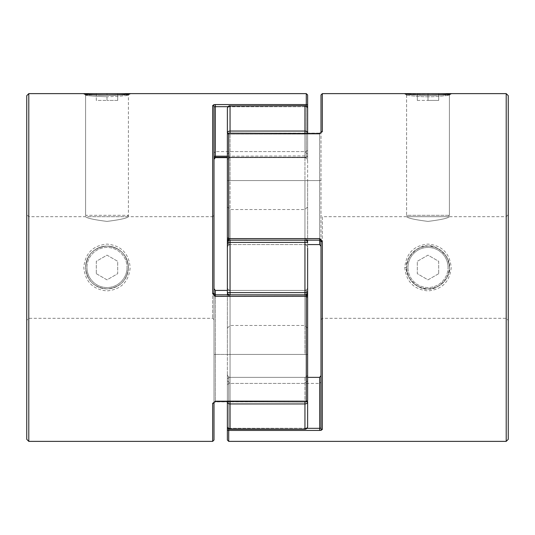 <?xml version="1.0" encoding="UTF-8"?>
<svg xmlns="http://www.w3.org/2000/svg" width="535" height="535" viewBox="0 0 535 535"><rect width="100%" height="100%" fill="white"/><g stroke="black" fill="none" stroke-linecap="round" stroke-linejoin="round"><path stroke-width="0.4" stroke-dasharray="2.67 2.01" d="M86.958 267.5A20.042 20.042 0 0 0 107 287.542A20.042 20.042 0 0 0 127.042 267.5A20.042 20.042 0 0 1 107 287.542A20.042 20.042 0 0 1 86.958 267.5A20.042 20.042 0 0 1 107 247.458A20.042 20.042 0 0 1 127.042 267.5A20.042 20.042 0 0 0 107 247.458A20.042 20.042 0 0 0 86.958 267.5M128.4 267.5A21.4 21.4 0 0 1 107 288.9A21.4 21.4 0 0 1 85.6 267.5A21.4 21.4 0 0 0 107 288.9A21.4 21.4 0 0 0 128.4 267.5A21.4 21.4 0 0 0 107 246.1A21.4 21.4 0 0 0 85.6 267.5A21.4 21.4 0 0 1 107 246.1A21.4 21.4 0 0 1 128.4 267.5C127.116 254.506 119.98 247.371 107 246.1C120.007 247.344 127.143 254.479 128.4 267.5C127.129 280.534 119.994 287.663 107 288.9C93.979 287.643 86.844 280.507 85.6 267.5C86.864 254.473 93.999 247.337 107 246.1C94.02 247.371 86.884 254.506 85.6 267.5C86.877 280.494 94.013 287.629 107 288.9C119.98 287.629 127.116 280.494 128.4 267.5L130.199 267.5C128.808 281.711 121.077 289.515 107.013 290.913C92.93 289.522 85.192 281.718 83.801 267.5C85.199 253.276 92.93 245.471 107.013 244.087C121.077 245.485 128.808 253.289 130.199 267.5M96.3 273.679L107 279.858L117.7 273.679L117.7 261.321L107 255.141L96.3 261.321L96.3 273.679L107 279.858L117.7 273.679L117.7 261.321L107 255.141L96.3 261.321L96.3 273.679M407.958 267.5A20.042 20.042 0 0 1 428 247.458A20.042 20.042 0 0 1 448.042 267.5A20.042 20.042 0 0 0 428 247.458A20.042 20.042 0 0 0 407.958 267.5A20.042 20.042 0 0 0 428 287.542A20.042 20.042 0 0 0 448.042 267.5A20.042 20.042 0 0 1 428 287.542A20.042 20.042 0 0 1 407.958 267.5M449.4 267.5A21.4 21.4 0 0 0 428 246.1A21.4 21.4 0 0 0 406.6 267.5A21.4 21.4 0 0 1 428 246.1A21.4 21.4 0 0 1 449.4 267.5A21.4 21.4 0 0 1 428 288.9A21.4 21.4 0 0 1 406.6 267.5A21.4 21.4 0 0 0 428 288.9A21.4 21.4 0 0 0 449.4 267.5C451.734 276.321 436.781 291.227 428 288.9C419.226 291.227 404.266 276.334 406.6 267.5C407.871 280.534 415.006 287.663 428 288.9C441.021 287.643 448.156 280.507 449.4 267.5C448.136 254.473 441 247.337 428 246.1C414.993 247.344 407.857 254.479 406.6 267.5C404.273 258.652 419.233 243.779 428 246.1C436.787 243.773 451.734 258.679 449.4 267.5M438.7 273.679L428 279.858L417.3 273.679L417.3 261.321L428 255.141L438.7 261.321L438.7 273.679L428 279.858L417.3 273.679L417.3 261.321L428 255.141L438.7 261.321L438.7 273.679M451.199 93.625L449.4 95.203C451.734 95.043 436.781 96.935 428 96.775C436.787 96.935 451.734 95.043 449.4 95.203L451.199 93.625L407.603 93.979L406.6 94.983L406.6 215.317L449.4 215.317L406.6 215.317L407.958 216.675L448.042 216.675L407.958 216.675M448.397 93.979L449.4 94.983L436.654 94.983M419.333 94.983L449.4 94.983L449.4 215.317L448.042 216.675M438.7 93.625L428 93.625L438.7 93.625L438.7 100.419L428 100.419L428 93.625L417.3 93.625L428 93.625L428 100.419L438.7 100.419L438.7 93.625M448.042 93.625L407.958 93.625L448.042 93.625M417.3 100.419L428 100.419L417.3 100.419L417.3 93.625L417.3 100.419M86.958 93.625L127.042 93.625L86.958 93.625M127.397 93.986L128.4 94.983L85.6 94.983L85.6 215.317L128.4 215.317L85.6 215.317L86.958 216.675L127.042 216.675L86.958 216.675M86.603 93.986L85.6 94.983L98.407 94.983M127.042 216.675L128.4 215.317L128.4 94.983L115.607 94.983M96.3 93.625L117.7 93.625L96.3 93.625L96.3 100.419L107 100.419L107 93.625L107 100.419L96.3 100.419L96.3 93.625M117.7 100.419L117.7 93.625L117.7 100.419L107 100.419L117.7 100.419M428 96.775C419.226 96.935 404.266 95.043 406.6 95.203C404.273 95.043 419.233 96.935 428 96.775M404.801 267.5C406.192 281.711 413.923 289.515 427.987 290.913C442.07 289.522 449.808 281.724 451.199 267.5C449.808 253.276 442.07 245.471 427.987 244.087C413.923 245.485 406.192 253.289 404.801 267.5L406.6 267.5M321 94.962L321 132.707L319.662 134.024L228.712 134.024L228.712 133.155A1.337 1.337 0 0 0 227.375 134.492A1.337 0.468 0 0 1 228.712 134.024A1.337 0.468 0 0 0 227.375 134.492L227.375 180.562L228.712 180.562L228.712 244.569L227.375 242.83L227.375 134.492L227.375 242.83L228.712 244.569L228.712 238.523L228.712 240.141L319.662 240.141L321 241.619L319.662 240.141L319.662 238.523L319.662 244.569L321 246.334L321 239.861L321 267.5L321.007 132.667A1.337 1.043 0 0 0 321 132.707L321 238.984M321 241.619L322.337 241.419L319.662 238.603L319.662 240.161L319.662 238.523L319.662 240.141L228.712 240.161A1.337 1.317 180 0 1 227.375 238.824L227.375 237.186L227.375 238.824A1.337 1.337 0 0 0 228.712 240.161L228.712 134.024L228.712 180.562L227.375 180.562L227.375 426.576L227.375 379.108L228.712 377.369L319.662 377.369L319.662 428.328L321 428.174L321 375.603L321 428.174A1.337 1.244 180 0 0 322.337 429.418L321.562 430.14M508.25 439.335L508.25 95.665M506.21 93.625L506.21 441.375M428 221.403C414.986 219.765 407.851 218.186 406.6 216.675C407.857 218.186 414.986 219.765 428 221.403C414.986 219.765 407.851 218.186 406.6 216.675C407.857 218.186 414.986 219.765 428 221.403C441.014 219.765 448.149 218.186 449.4 216.675C448.136 218.193 441 219.765 428 221.403C441.014 219.765 448.149 218.186 449.4 216.675C448.136 218.193 441 219.765 428 221.403M228.712 133.155L228.712 134.024L319.662 134.024L321 132.707A1.337 1.043 180 0 1 322.337 131.663L319.662 133.155L319.662 180.562L321 180.562L319.662 180.562L319.662 133.155L228.712 133.155L319.662 133.462M321 375.603L321 382.077L321 375.603L319.662 377.369L319.662 383.414L319.662 377.369M321 267.5L321 319.662L321 267.5M506.21 267.5L506.21 216.675L506.21 267.5M508.25 267.5L508.25 214.635L508.25 267.5M228.712 180.562L319.662 180.562L319.662 244.569L319.662 180.562L228.712 180.562M228.712 244.569L307.625 244.569L228.712 244.569M228.712 441.375L228.712 430.434A1.337 1.251 -0 0 1 227.375 429.184L227.375 379.108L227.375 384.752L227.375 379.108L228.712 377.369L307.625 377.369M228.712 428.889L228.712 377.369L228.712 430.434L319.662 430.434L319.662 428.328L228.712 428.328A1.337 0.849 180 0 0 227.375 429.184L227.375 440.037M227.375 134.492A1.337 1.03 180 0 1 228.712 133.462L228.712 238.603L319.662 238.603M306.97 428.328L228.712 428.328A1.337 0.849 180 0 0 228.111 428.421M107 96.775C94.02 96.246 86.884 95.725 85.6 95.203C86.877 95.725 94.013 96.246 107 96.775C119.98 96.253 127.116 95.725 128.4 95.203C127.116 95.725 119.98 96.253 107 96.775M107 221.403C93.986 219.765 86.851 218.186 85.6 216.675C86.864 218.193 93.999 219.765 107 221.403C93.986 219.765 86.851 218.186 85.6 216.675C86.864 218.193 93.999 219.765 107 221.403C120.014 219.765 127.149 218.186 128.4 216.675C127.143 218.186 120.014 219.765 107 221.403C120.014 219.765 127.149 218.186 128.4 216.675C127.143 218.186 120.014 219.765 107 221.403M28.79 93.625L28.79 441.375M215.337 296.397L212.662 293.581L214 293.381L215.337 294.838L215.337 296.477L215.337 294.859L215.337 296.397L306.287 296.397L306.287 294.838L215.337 294.859L214 293.381L214 295.139L214 215.337L214 402.32A1.337 1.043 0 0 0 214 402.293L214 296.015M26.75 439.335L26.75 95.665M214 158.567L214 106.826A1.337 1.244 0 0 0 212.662 105.582L213.438 104.86M214 215.337L212.662 216.675L212.662 267.5L212.662 216.675L128.4 216.675L128.4 95.203L130.199 93.625C131.597 95.344 82.423 95.344 83.801 93.625L85.6 95.203L85.6 216.675L28.79 216.675L26.75 214.635M307.291 401.39A2.675 0.936 180 0 0 304.95 400.909L230.05 400.909L230.05 290.431L304.95 290.431C306.822 289.896 307.719 288.713 307.625 286.874L307.625 401.845L307.625 354.438L307.625 400.508L307.625 354.438L306.287 354.438L306.287 290.431L307.625 292.17L306.287 290.431L306.287 294.859A1.337 1.317 -0 0 1 307.625 296.176L307.625 354.438L215.337 354.438L215.337 400.976L214 402.293A1.337 1.043 180 0 1 212.662 403.337L215.337 401.845L215.337 400.976L214 402.293L214 440.037M306.287 294.859L306.287 296.477L307.625 297.814L307.625 296.176L306.287 296.397L306.287 401.538A1.337 1.03 180 0 0 307.625 400.508L307.625 296.176A1.337 1.337 0 0 0 306.287 294.838L215.337 294.838L215.337 296.477L214 295.139L214 288.666L214 295.139L215.337 296.477L215.337 290.431L214 288.666M214 159.397L214 158.44A1.337 1.271 0 0 1 215.337 157.163L215.337 157.23M28.79 267.5L28.79 318.325L28.79 267.5M26.75 267.5L26.75 320.365L26.75 267.5M307.625 297.814L306.287 296.477L215.337 296.477L306.287 296.477L306.287 290.431L215.337 290.431L215.337 354.438L214 354.438L215.337 354.438L215.337 290.431M307.625 400.508A1.337 0.468 180 0 1 306.287 400.976A1.337 0.468 180 0 0 307.625 400.508A1.337 1.337 0 0 1 306.287 401.845L306.287 354.438L215.337 354.438L215.337 400.976L306.287 400.976L215.337 400.976L215.337 401.845L306.287 401.845L306.287 290.431L227.375 290.431M214 106.826L306.287 106.672L306.287 157.631L307.625 155.892L307.625 105.816A1.337 0.849 0 0 1 306.287 106.672A1.337 0.849 0 0 0 306.889 106.579M227.709 133.61A2.675 0.936 0 0 0 230.05 134.091L304.95 134.091A2.675 0.936 180 0 0 307.625 133.155L307.625 155.892A1.337 1.271 180 0 1 306.287 157.163L306.287 151.586L306.287 157.631L227.375 157.631M306.287 93.625L306.287 104.566A1.337 1.251 -0 0 1 307.625 105.816L307.625 94.962M305.351 294.838A2.675 2.635 180 0 1 304.95 294.865L304.95 296.477L307.625 293.802L307.625 180.562L307.625 248.126C307.719 246.287 306.822 245.104 304.95 244.569C306.822 245.104 307.719 246.287 307.625 248.126M227.375 267.5L227.375 206.864L227.375 267.5M307.625 286.874C307.719 288.713 306.822 289.896 304.95 290.431L230.05 290.431L230.05 400.909L304.95 400.909A2.675 0.936 -0 0 1 307.625 401.845L307.625 373.811L307.625 401.845A2.675 2.1 0 0 1 304.95 403.945L304.95 401.845M227.375 108.424A2.675 2.488 180 0 1 230.05 105.943L230.05 106.726A2.675 1.705 0 0 0 227.375 108.424A2.675 1.705 180 0 1 230.05 106.726L230.05 105.749A2.675 2.675 0 0 0 227.375 108.424L227.375 180.562L304.95 180.562L304.95 134.091A2.675 0.936 0 0 0 307.625 133.155L307.625 180.562L307.625 133.155A2.675 2.1 180 0 0 304.95 131.055L230.05 131.055L230.05 105.943L304.95 105.943A2.675 2.488 180 0 1 307.625 108.424A2.675 2.675 0 0 0 304.95 105.749L304.95 106.726A2.675 1.705 180 0 1 307.625 108.424A2.675 1.705 -0 0 0 304.95 106.726L230.05 106.726L230.05 157.631L304.95 157.631C306.822 158.166 307.719 159.35 307.625 161.189C307.719 159.35 306.822 158.166 304.95 157.631L304.95 106.726L304.95 157.631L230.05 157.631L230.05 106.726L304.95 106.726L304.95 105.749L304.95 133.155M229.649 240.161A2.675 2.635 -0 0 1 230.05 240.135L230.05 244.569C228.177 245.104 227.281 246.287 227.375 248.126C227.281 246.287 228.177 245.104 230.05 244.569L304.95 244.569L304.95 240.135A2.675 2.635 0 0 1 305.351 240.161M230.05 401.845L230.05 403.945L304.95 403.945L304.95 429.057A2.675 2.488 0 0 0 307.625 426.576A2.675 1.705 180 0 1 304.95 428.274L304.95 429.251A2.675 2.675 0 0 0 307.625 426.576A2.675 1.705 0 0 1 304.95 428.274L230.05 428.274L230.05 377.369L230.05 428.274A2.675 1.705 0 0 1 227.375 426.576L227.375 354.438L304.95 354.438L304.95 290.431L304.95 354.438L227.375 354.438L227.375 292.23A2.675 2.635 -0 0 0 230.05 294.865A2.675 2.635 180 0 1 229.649 294.838M230.05 377.369L304.95 377.369L304.95 428.274L304.95 377.369L230.05 377.369C228.177 376.834 227.281 375.65 227.375 373.811L227.375 380.739L227.375 373.811C227.281 375.65 228.177 376.834 230.05 377.369M228.712 240.161L228.712 238.603L227.375 238.824L227.375 180.562L230.05 180.562L230.05 244.569L304.95 244.569L304.95 180.562L307.625 180.562L304.95 180.562L304.95 244.569L304.95 238.523L307.418 240.161M304.95 240.135L304.95 325.461L304.95 209.539L304.95 292.618L230.05 292.618L230.05 209.539L230.05 267.5L230.05 242.382L304.95 242.382A2.675 0.388 0 0 1 307.625 242.77A2.675 2.635 180 0 0 304.95 240.135L230.05 240.135L304.95 240.135L304.95 238.523L230.05 238.523L227.375 241.198L227.375 242.77A2.675 2.635 180 0 1 230.05 240.135L230.05 180.562L304.95 180.562L304.95 134.091L230.05 134.091L230.05 180.562L230.05 134.091A2.675 0.936 180 0 1 227.375 133.155A2.675 2.1 180 0 1 230.05 131.055L230.05 133.155M307.625 373.811L307.625 380.739L307.625 373.811C307.719 375.65 306.822 376.834 304.95 377.369C306.822 376.834 307.719 375.65 307.625 373.811M307.625 267.5L307.625 328.136L307.625 267.5M227.375 161.189L227.375 154.261L227.375 161.189C227.281 159.35 228.177 158.166 230.05 157.631C228.177 158.166 227.281 159.35 227.375 161.189M227.375 180.562L227.375 133.155M230.05 290.431C228.177 289.896 227.281 288.713 227.375 286.874C227.281 288.713 228.177 289.896 230.05 290.431M307.625 354.438L304.95 354.438L307.625 354.438M227.375 401.845A2.675 0.936 0 0 1 230.05 400.909A2.675 0.936 180 0 0 227.375 401.845A2.675 2.1 0 0 0 230.05 403.945L230.05 429.057A2.675 2.488 0 0 1 227.375 426.576A2.675 2.675 0 0 0 230.05 429.251L230.05 428.274A2.675 1.705 180 0 1 227.375 426.576M307.625 292.23A2.675 2.635 0 0 1 304.95 294.865L230.05 294.865L304.95 294.865L304.95 292.618A2.675 0.388 0 0 0 307.625 292.23M406.6 95.203L404.801 93.625L406.6 95.203L406.6 216.675L322.337 216.675L322.337 267.5L322.337 216.675L321 215.337M322.337 429.418L322.337 241.419M322.337 131.663L322.337 93.625M228.712 377.369L228.712 383.414L228.712 377.369M215.337 157.163L306.287 157.163L306.287 104.566L215.337 104.566L215.337 157.631M212.662 105.582L212.662 293.581M306.287 401.845L215.337 401.538M212.662 403.337L212.662 441.375M212.662 267.5L212.662 318.325L212.662 267.5M227.375 156.173L307.625 155.892A1.337 1.337 0 0 1 306.287 157.23L227.375 157.23M228.03 106.672L306.287 106.672L306.287 106.111M307.224 295.22L304.95 296.477L230.05 296.477L230.05 294.865L230.05 296.477L304.95 296.477L304.95 290.431L304.95 294.865M304.95 429.251L230.05 429.057L304.95 429.251L304.95 428.274L230.05 428.274L230.05 429.251M230.05 294.865L230.05 292.618A2.675 0.388 0 0 1 227.375 292.23M230.05 240.161L230.05 242.382A2.675 0.388 -0 0 0 227.375 242.77M321 319.662L322.337 318.325L506.21 318.325L508.25 320.365M449.4 95.203L449.4 216.675L506.21 216.675L508.25 214.635M228.712 238.523L319.662 238.523L321 239.861L319.662 238.523L228.712 238.523L227.375 237.186L228.712 238.523M227.375 384.752L228.712 383.414L319.662 383.414L321 382.077M319.662 133.155L321.007 132.667M214 319.662L212.662 318.325L28.79 318.325L26.75 320.365M85.6 95.203L83.801 93.625M128.4 95.203L130.199 93.625M307.625 150.248L306.287 151.586L215.337 151.586L214 152.923M215.337 401.845L213.993 402.333M227.375 206.864L230.05 209.539L304.95 209.539L307.625 206.864M227.375 328.136L230.05 325.461L304.95 325.461L307.625 328.136M227.375 154.261L230.05 151.586L304.95 151.586L307.625 154.261M227.375 380.739L230.05 383.414L304.95 383.414L307.625 380.739M227.776 239.78L230.05 238.523L304.95 238.523L307.625 241.198M227.375 293.802L230.05 296.477L227.582 294.838M230.05 105.749L304.95 105.749"/><path stroke-width="0.8" d="M451.199 93.625C452.583 95.344 403.397 95.344 404.801 93.625L407.603 93.979L407.958 93.625L448.042 93.625L448.397 93.979M436.654 94.983L419.333 94.983M28.79 93.625L26.75 95.665L26.75 439.335L28.79 441.375L28.79 93.625L127.042 93.625L127.397 93.986M86.958 93.625L86.603 93.986M98.407 94.983L115.607 94.983M321 238.984L321 428.174L321 238.984L321 246.334L319.662 244.569L319.662 240.161L321 241.619L322.337 241.419L319.662 238.603L319.662 240.161L228.712 240.141A1.337 1.317 180 0 1 227.375 238.824L227.375 134.492A1.337 1.03 180 0 1 228.712 133.462L228.712 238.603L319.662 238.603M506.21 93.625L508.25 95.665L508.25 439.335L506.21 441.375L506.21 93.625L448.042 93.625M319.662 133.462L228.712 133.155L319.662 133.462L322.337 131.663A1.337 1.043 0 0 0 321 132.68L321 94.962L322.337 93.625L322.337 131.663M321.562 430.14L319.662 430.434L322.337 429.418A1.337 1.244 180 0 1 321 428.174L319.662 428.328L319.662 377.369L321 375.603M307.625 244.569L319.662 244.569L307.625 244.569M227.375 180.562L227.375 238.824A1.337 1.337 0 0 0 228.712 240.161L228.712 238.603L227.375 238.824L227.375 248.126L227.776 239.78M307.625 377.369L319.662 377.369M306.97 428.328L319.662 428.328L319.662 430.434L228.712 430.434L228.712 441.375L227.375 440.037L227.375 401.845L227.375 426.576A2.675 2.675 0 0 0 230.05 429.251L230.05 429.057A2.675 2.488 180 0 1 227.375 426.576M228.111 428.421A1.337 0.849 180 0 0 227.375 429.184A1.337 1.251 180 0 0 228.712 430.434L228.712 428.889M83.801 93.625C82.423 95.344 131.597 95.344 130.199 93.625L306.287 93.625L307.625 94.962L307.625 133.155A2.675 2.1 0 0 0 304.95 131.055L304.95 105.943A2.675 2.488 -0 0 1 307.625 108.424A2.675 2.675 0 0 0 304.95 105.749L230.05 105.943L230.05 131.055L304.95 131.055L304.95 133.155M213.438 104.86L215.337 104.566L212.662 105.582A1.337 1.244 180 0 1 214 106.826L214 293.381L212.662 293.581L215.337 296.397L307.625 296.176L307.625 400.508A1.337 1.03 0 0 1 306.287 401.538L306.287 294.859A1.337 1.317 -0 0 1 307.625 296.176A1.337 1.337 0 0 0 306.287 294.838L215.337 294.859L214 293.381L215.337 294.838L215.337 296.397M215.337 401.538L306.287 401.845L215.337 401.538L212.662 403.337A1.337 1.043 0 0 0 214 402.32L214 440.037L212.662 441.375L212.662 403.337M214 288.666L214 296.015L214 288.666L215.337 290.431L215.337 294.838L306.287 294.838M214 296.015L214 106.826L214 159.397L215.337 157.631L227.375 157.631M215.337 157.163L214 158.44M306.889 106.579A1.337 0.849 0 0 0 307.625 105.816A1.337 1.251 180 0 0 306.287 104.566L306.287 93.625M227.375 290.431L215.337 290.431M307.625 286.874L307.625 297.814M214 106.826L215.337 106.672L215.337 156.173L227.375 156.173M307.291 401.39A2.675 0.936 180 0 1 307.625 401.845L307.625 426.576L307.625 401.845A2.675 2.1 180 0 1 304.95 403.945L230.05 403.945A2.675 2.1 180 0 1 227.375 401.845M229.649 294.838A2.675 2.635 180 0 1 227.375 292.23L227.375 242.77A2.675 2.635 -0 0 1 229.649 240.161M307.625 248.126L307.625 293.802L307.224 295.22M227.709 133.61A2.675 0.936 0 0 1 227.375 133.155L227.375 108.424A2.675 2.488 0 0 1 230.05 105.943L304.95 105.749M304.95 294.838L304.95 242.382L230.05 242.382L230.05 292.618L304.95 292.618A2.675 0.388 0 0 0 307.625 292.23A2.675 2.635 180 0 1 305.351 294.838M305.351 240.161A2.675 2.635 0 0 1 307.625 242.77A2.675 0.388 0 0 0 304.95 242.382L304.95 240.161M230.05 401.845L230.05 429.057L304.95 429.251A2.675 2.675 0 0 0 307.625 426.576A2.675 2.488 180 0 1 304.95 429.057L304.95 401.845M227.375 133.155A2.675 2.1 -0 0 1 230.05 131.055L230.05 133.155M322.337 241.419L322.337 429.418M212.662 293.581L212.662 105.582M228.03 106.672L215.337 106.672L215.337 104.566L306.287 104.566L306.287 106.111M227.375 157.23L215.337 157.23L215.337 157.631M215.337 157.23L215.337 156.173L214 156.454M227.375 292.23A2.675 0.388 -0 0 0 230.05 292.618L230.05 294.838M227.375 242.77A2.675 0.388 0 0 1 230.05 242.382L230.05 240.161M321 241.619L319.662 240.161L228.712 240.161M407.958 93.625L322.337 93.625M506.21 441.375L228.712 441.375M228.712 133.155A1.337 1.337 0 0 0 227.375 134.492M319.662 133.155L320.813 132.854M127.042 93.625L130.199 93.625M28.79 441.375L212.662 441.375M215.337 401.845L214.187 402.146M306.287 401.845A1.337 1.337 0 0 0 307.625 400.508M227.582 294.838L227.375 293.802M307.418 240.161L307.625 241.198M230.05 429.251L304.95 429.251M230.05 105.749A2.675 2.675 0 0 0 227.375 108.424"/></g></svg>
